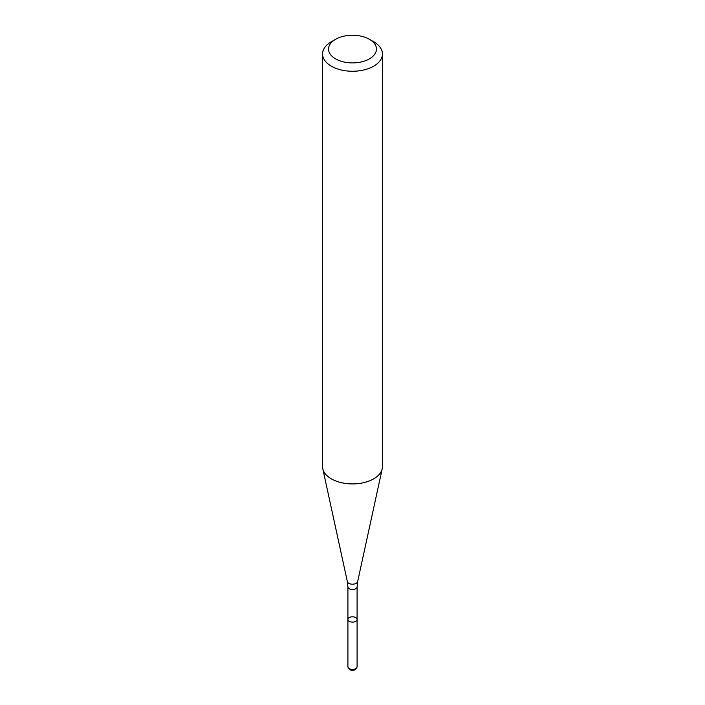 <?xml version="1.0" encoding="UTF-8"?>
<svg xmlns="http://www.w3.org/2000/svg" width="705" height="705" viewBox="0 0 705 705"><rect width="100%" height="100%" fill="white"/><g stroke="black" fill="none" stroke-linecap="round" stroke-linejoin="round"><path stroke-width="1.06" d="M355.743 621.334A4.591 2.653 180 0 1 350.746 621.907A4.591 2.653 180 0 1 347.909 619.457A4.591 2.653 180 0 1 352.5 616.804A4.591 2.653 180 0 1 357.091 619.457A4.591 2.653 180 0 1 355.743 621.334A4.591 2.653 180 0 1 350.746 621.907A4.591 2.653 180 0 1 347.909 619.457L347.909 666.718A4.591 2.653 180 0 0 348.305 667.802A4.591 2.653 180 0 0 355.743 668.587A4.591 2.653 180 0 0 356.695 667.802A4.591 2.653 180 0 0 357.091 666.718L357.091 619.457A4.591 2.653 180 0 1 355.743 621.334M369.438 39.304L373.668 41.745A29.936 17.281 180 0 1 382.436 53.968L382.436 466.639A29.936 17.281 180 0 1 382.207 468.79A29.936 17.281 180 0 1 373.668 478.862A29.936 17.281 180 0 1 342.797 482.987A29.936 17.281 180 0 1 322.793 468.79A29.936 17.281 180 0 1 322.564 466.639L322.564 53.968A29.936 17.281 180 0 1 331.332 41.745L335.562 39.304A23.952 13.827 180 0 1 369.438 39.304A23.952 13.827 180 0 1 369.438 58.859A23.952 13.827 180 0 1 335.562 58.859A23.952 13.827 180 0 1 335.562 39.304M382.436 53.968A29.936 17.281 180 0 1 373.668 66.191A29.936 17.281 180 0 1 341.044 69.936A29.936 17.281 180 0 1 322.564 53.968M356.695 667.802L355.637 669.16A3.437 1.983 180 0 1 354.932 669.75A3.437 1.983 180 0 1 349.363 669.16L348.305 667.802M357.091 619.457L357.091 586.86A4.591 2.653 180 0 1 355.743 588.737A4.591 2.653 180 0 1 350.746 589.309A4.591 2.653 180 0 1 347.909 586.86L347.909 619.457M357.091 586.86L357.655 581.581A5.199 2.996 180 0 1 356.175 583.326A5.199 2.996 180 0 1 350.817 584.04A5.199 2.996 180 0 1 347.345 581.581L322.793 468.79M347.909 586.86L347.345 581.581M357.655 581.581L382.207 468.79"/></g></svg>
